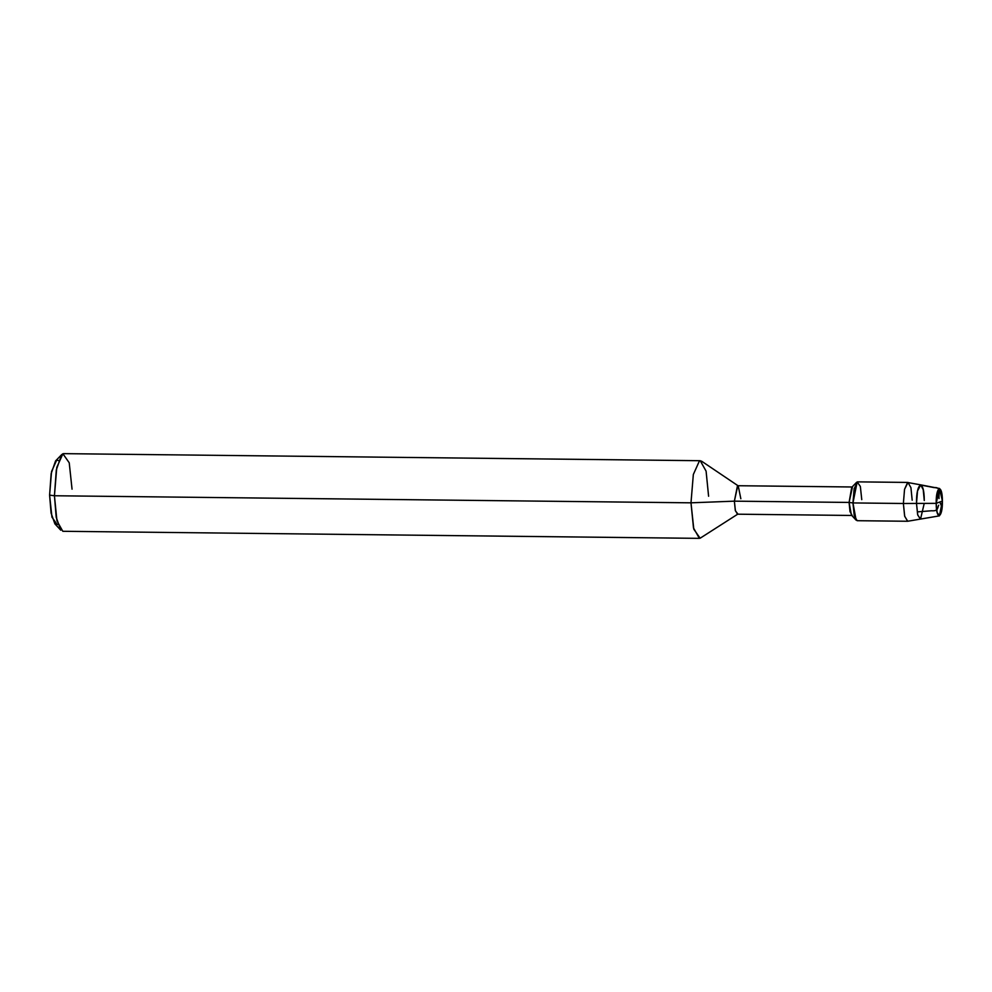 <?xml version="1.0" encoding="UTF-8"?>
<svg xmlns="http://www.w3.org/2000/svg" width="992" height="992" viewBox="0 0 992 992"><rect width="100%" height="100%" fill="white"/><g stroke="black" fill="none" stroke-linecap="round" stroke-linejoin="round"><path stroke-width="1.49" d="M924.271 500.526C924.296 478.442 916.1 481.504 916.496 503.428L936.188 503.353L942.4 501.034C942.722 518.58 936.163 521.023 936.188 503.353L937.118 512.43L939.412 515.852L942.4 501.034L936.188 503.353C935.853 485.807 942.412 483.352 942.4 501.034L939.573 488.498L936.188 503.353L916.496 503.428L917.749 515.071L920.539 519.052L924.234 503.403L920.539 519.052L917.749 515.071L916.496 503.428L917.538 490.941L920.737 484.865L917.538 490.941L916.496 503.428L917.662 514.774L920.353 519.101L917.662 514.774L916.496 503.428C916.1 481.504 924.296 478.442 924.271 500.526L923.23 489.726L920.737 484.865L907.606 482.496L904.543 489.329L903.377 503.49L916.496 503.428L903.377 503.49L904.63 516.038L907.568 521.259L857.138 520.701L854.211 515.48L852.959 502.932L903.377 503.49L852.959 502.932L856.121 520.155L851.409 515.059L849.09 502.436L852.959 502.932L854.124 488.771L857.572 481.864L907.99 482.434L904.543 489.329L903.377 503.49L904.704 516.336L907.742 521.246L939.263 515.89M58.565 460.548L56.656 460.164L51.547 471.535L49.6 495.132L54.436 495.752L690.99 502.82L734.378 501.158L849.09 502.436L850.008 511.636L852.153 515.468L737.453 514.191L735.295 510.359L734.378 501.158L735.407 510.83L737.924 514.042L700.129 538.222L693.805 529.207L690.99 502.82L693.495 527.918L699.36 538.358L62.806 531.29L56.941 520.85L54.436 495.752L56.209 517.254L60.772 530.199L54.882 523.85L51.076 513.05L49.6 495.132L51.944 517.13L57.214 524.632L57.858 524.272M912.181 500.204L910.929 487.655L907.99 482.434M861.763 499.633L860.349 486.44L857.187 481.938L852.959 502.932L849.09 502.436L851.719 487.37L856.542 482.385M852.475 486.985L849.09 502.436L734.378 501.158L737.763 485.72L852.475 486.985M740.838 498.753L738.234 485.882L737.478 485.77L734.378 501.158L690.99 502.82L693.334 474.498L699.459 460.846L701.518 461.144L738.234 485.882M708.598 496.248L706.093 471.15L700.228 460.71L699.459 460.846L693.334 474.498L690.99 502.82L54.436 495.752L56.78 467.43L62.905 453.778L63.674 453.642L700.228 460.71M72.044 489.18L69.229 462.793L62.905 453.778L61.616 454.683L56.296 470.01L54.436 495.752L49.6 495.132L51.15 473.68L55.577 460.908L61.616 454.683M939.015 498.542C938.692 493.805 941.148 486.725 934.166 487.618L920.39 484.964M940.168 502.795L942.09 507.656M938.705 505.238C937.403 507.656 938.395 511.339 931.612 510.756L917.315 511.884M939.573 488.498L920.737 484.865"/></g></svg>
